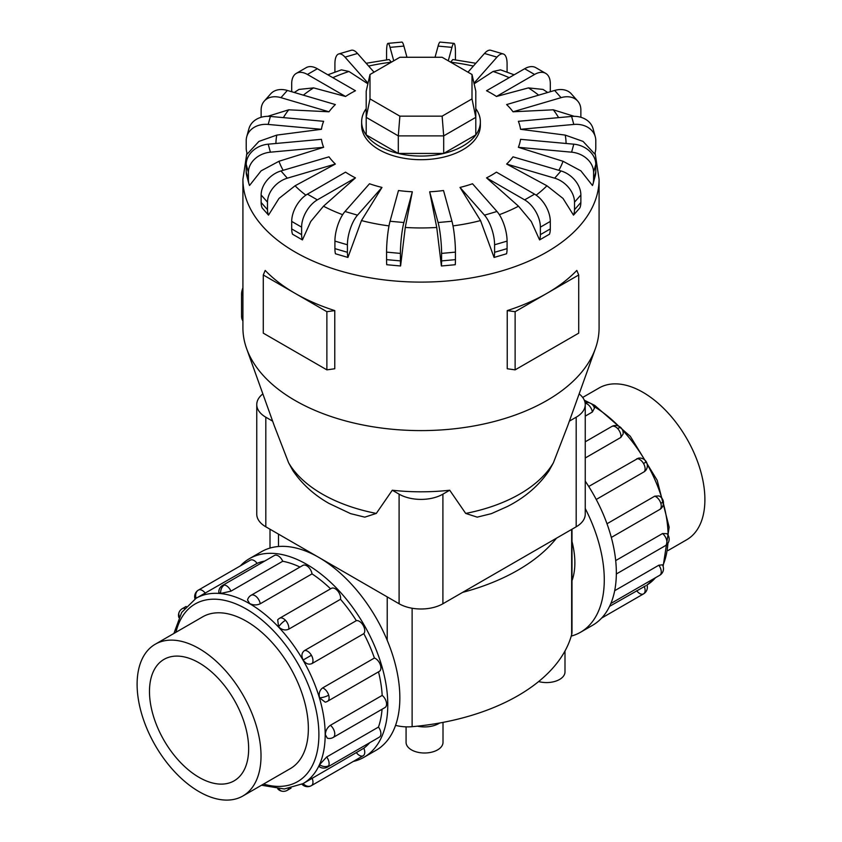 <?xml version="1.0" encoding="UTF-8"?>
<svg xmlns="http://www.w3.org/2000/svg" width="842" height="842" viewBox="0 0 842 842"><rect width="100%" height="100%" fill="white"/><g stroke="black" fill="none" stroke-linecap="round" stroke-linejoin="round"><path stroke-width="1.26" d="M571.992 580.717A73.033 42.163 -120 0 0 571.992 541.522M443.008 722.383L443.008 742.339A18.471 10.662 180 0 1 431.609 752.19A18.471 10.662 180 0 1 411.485 749.885A18.471 10.662 180 0 1 406.076 742.339L406.076 726.856M582.685 397.445L599.125 387.962A87.621 50.594 60 0 1 642.93 392.298A87.621 50.594 60 0 1 700.176 469.51A87.621 50.594 60 0 1 686.746 539.733L668.095 550.5M199.07 791.659A87.621 50.594 -120 0 0 242.875 795.995A87.621 50.594 -120 0 0 256.305 725.783A87.621 50.594 -120 0 0 199.07 648.561A87.621 50.594 -120 0 0 155.254 644.225A87.621 50.594 -120 0 0 141.824 714.437A87.621 50.594 -120 0 0 199.07 791.659M199.07 662.854A70.118 40.479 60 0 1 244.875 724.646A70.118 40.479 60 0 1 234.129 780.839A70.118 40.479 60 0 1 199.07 777.366A70.118 40.479 60 0 1 153.255 715.574A70.118 40.479 60 0 1 164.011 659.381A70.118 40.479 60 0 1 199.07 662.854M606.998 523.756L654.771 496.17L658.949 495.927A7.641 7.641 0 0 1 663.17 500.737A7.641 2.389 163.4 0 1 660.844 503.4A7.641 4.41 60 0 1 659.665 509.526L611.324 537.438M614.681 590.705L658.823 565.214L662.433 564.835A7.641 7.641 0 0 1 662.812 571.855A7.641 5.768 -155.7 0 1 660.844 573.97A7.641 4.41 60 0 1 659.665 575.318L610.85 603.503M609.566 606.356L645.835 585.716M644.183 586.369A7.641 4.41 60 0 1 643.53 593.894L601.63 618.081L643.53 593.894A7.641 4.41 60 0 1 636.689 590.695M615.691 560.593L662.538 533.544L666.927 533.681A7.641 7.641 0 0 1 665.338 545.7L616.344 573.981M588.726 486.476L638.32 458.195A7.641 7.641 0 0 1 646.33 461.89L643.53 463.5A7.641 4.41 60 0 1 644.183 471.783L596.231 499.474M249.4 558.678L261.462 551.71A114.638 66.192 60 0 1 318.781 557.393A114.638 66.192 60 0 1 393.677 658.412A114.638 66.192 60 0 1 376.1 750.275L364.039 757.242A114.638 66.192 -120 0 0 381.605 665.38A114.638 66.192 -120 0 0 306.72 564.361A114.638 66.192 -120 0 0 249.4 558.678A114.638 66.192 -120 0 0 240.37 565.877M353.293 761.463A114.638 66.192 -120 0 0 364.039 757.242M303.088 783.597L363.828 748.222A106.997 61.771 -120 0 0 369.691 742.739M319.56 764.683A7.641 5.768 24.3 0 0 328.696 765.725A7.641 4.41 -120 0 1 327.527 767.083A7.641 7.641 0 0 1 319.455 766.809L319.56 764.683L326.685 756.979L378.468 727.078A106.997 61.771 -120 0 0 382.068 709.238M330.401 725.299A7.641 4.41 -120 0 1 334.779 733.961A7.641 4.41 -120 0 1 333.19 737.455A7.641 7.641 0 0 1 327.317 738.192L325.317 734.582C325.58 730.635 327.275 727.541 330.401 725.299L382.184 695.408A106.997 61.771 -120 0 0 378.511 671.853M319.56 697.818A7.641 2.389 -16.6 0 0 328.696 695.166A7.641 4.41 -120 0 1 327.527 701.291A7.641 7.641 0 0 1 325.223 702.165L319.56 697.818C318.592 693.471 319.613 690.177 322.623 687.935L374.406 658.034A106.997 61.771 -120 0 0 363.828 633.647L312.045 663.538C308.677 664.98 305.72 663.801 303.162 660.012C301.152 655.897 301.615 652.739 304.541 650.55L356.334 620.649A106.997 61.771 -120 0 0 340.494 599.293L288.711 629.195C285.259 630.679 281.891 629.921 278.618 626.901L277.692 619.828A7.641 7.641 0 0 1 279.597 618.27L331.38 588.369A7.641 4.41 60 0 1 337.274 590.421A7.641 4.41 60 0 1 340.494 599.293M330.58 588.832A106.997 61.771 -120 0 0 312.024 573.876L260.231 603.777C256.736 605.366 253.21 605.282 249.664 603.535L247.527 599.999A7.641 7.641 0 0 1 251.105 595.283L302.888 565.382A7.641 4.41 60 0 1 306.72 565.761A7.641 4.41 60 0 1 312.024 573.876M230.95 591.158L220.709 593.473L218.815 592.494A7.641 7.641 0 0 1 222.625 585.379L274.408 555.478A7.641 4.41 60 0 1 276.155 555.141A7.641 4.41 60 0 1 282.733 561.256L230.95 591.158A7.641 4.41 -120 0 0 224.372 585.032A7.641 4.41 -120 0 0 222.625 585.379M378.468 727.078A7.641 4.41 60 0 1 380.489 735.834A7.641 4.41 60 0 1 379.31 737.182L327.527 767.083M374.406 658.034A7.641 4.41 60 0 1 380.489 665.264A7.641 4.41 60 0 1 379.31 671.39L327.527 701.291M356.334 620.649A7.641 4.41 60 0 1 363.176 625.364A7.641 4.41 60 0 1 363.828 633.647M382.184 695.408A7.641 4.41 60 0 1 386.562 704.059A7.641 4.41 60 0 1 384.983 707.554L333.19 737.455M173.905 633.458L181.683 612.429L196.028 598.315A106.997 61.771 60 0 1 249.527 603.619A106.997 61.771 60 0 1 319.423 697.902A106.997 61.771 60 0 1 303.025 783.639L303.162 783.555A7.641 6.241 60 0 0 311.393 785.649L363.176 755.748A7.641 4.41 60 0 1 356.334 752.559M196.028 598.315L196.165 598.241A7.641 6.241 -120 0 1 198.47 590.063L250.253 560.172A7.641 4.41 60 0 1 257.105 563.361L196.102 598.273M250.253 560.172L198.47 590.063A7.641 7.641 0 0 0 194.986 598.936M201.575 617.481A87.652 50.604 60 0 1 202.554 616.891A87.652 50.604 60 0 1 246.38 621.228A87.652 50.604 60 0 1 303.636 698.471A87.652 50.604 60 0 1 290.206 768.704A87.652 50.604 60 0 1 289.206 769.251M246.927 152.77L242.917 179.293L242.917 327.791A178.083 102.808 0 0 0 246.622 348.63L274.303 425.81L288.606 462.784L292.932 470.699C301.994 484.013 314.024 494.917 329.001 503.432L350.609 513.641L364.786 517.146L376.311 513.42L392.288 490.223A151.118 87.242 0 0 0 449.712 490.223L465.689 513.42L477.214 517.146L491.391 513.641L507.326 506.537C524.882 497.633 538.796 485.687 549.068 470.699L553.394 462.784L567.697 425.81L595.378 348.63A178.083 102.808 0 0 0 599.083 327.791L599.083 179.293L595.073 152.77M246.622 348.63A178.083 102.808 0 0 0 295.079 400.487A178.083 102.808 0 0 0 472.025 426.294A178.083 102.808 0 0 0 595.378 348.63M291.7 228.919L291.7 221.414A22.26 12.851 120 0 1 307.435 194.155L345.546 172.147A99.935 57.698 0 0 0 350.335 175.104A99.935 57.698 0 0 0 355.461 177.873L323.486 206.206L310.719 221.52L302.415 239.917L292.5 234.192A22.26 12.851 120 0 1 291.7 228.919L301.615 234.644L301.615 227.14A22.26 12.851 -60 0 1 317.35 199.87L355.461 177.873M334.916 248.622L334.916 241.107A22.26 8.252 106.4 0 1 345.02 211.479L369.491 183.756A99.935 57.698 0 0 0 381.984 187.429L361.46 220.572L347.925 257.442L335.432 253.768A22.26 8.252 106.4 0 1 334.916 248.622L347.409 252.295L347.409 244.78A22.26 8.252 -73.6 0 1 357.513 215.163L381.984 187.429M386.562 259.641L386.562 252.126A22.26 2.842 95.2 0 1 390.046 221.257L398.477 190.524A99.935 57.698 0 0 0 412.327 191.787L405.255 227.456L400.592 265.988L386.741 264.725A22.26 2.842 95.2 0 1 386.562 259.641L400.413 260.904L400.413 253.4A22.26 2.842 -84.8 0 1 403.897 222.53L412.327 191.787M436.745 227.456L429.673 191.787A99.935 57.698 0 0 0 443.523 190.524L451.954 221.257A22.26 2.842 -95.2 0 1 455.438 252.126L455.438 259.641A22.26 2.842 -95.2 0 1 455.259 264.725L441.408 265.988L436.745 227.456A145.077 83.758 0 0 1 405.255 227.456M480.54 220.572L460.016 187.429A99.935 57.698 0 0 0 472.509 183.756L496.98 211.479A22.26 8.252 -106.4 0 1 507.084 241.107L507.084 248.622A22.26 8.252 -106.4 0 1 506.568 253.768L494.075 257.442L480.54 220.572A145.077 83.758 0 0 1 452.996 225.888M518.514 206.206L486.539 177.873A99.935 57.698 0 0 0 496.454 172.147L534.565 194.155A22.26 12.851 -120 0 1 550.3 221.414L550.3 228.919A22.26 12.851 -120 0 1 549.5 234.192L539.585 239.917L531.281 221.52L518.514 206.206A145.077 83.758 0 0 1 499.348 214.678M546.932 185.777L506.642 164.043A99.935 57.698 0 0 0 513.01 156.833L561.035 170.958A22.26 16.198 -138.6 0 1 580.864 194.976L580.864 202.48A22.26 16.198 -138.6 0 1 579.854 207.911L573.497 215.131L563.024 198.449L546.932 185.777A145.077 83.758 0 0 1 536.133 195.155M563.035 161.275L518.367 147.308A99.935 57.698 0 0 0 520.556 139.319L573.802 144.182A22.26 17.956 -164.7 0 1 595.789 164.369L595.789 171.884A22.26 17.956 -164.7 0 1 595.262 175.757L593.073 183.756A22.26 17.956 15.3 0 1 592.473 185.503L580.875 170.842L563.035 161.275A145.077 83.758 0 0 1 558.846 170.316M565.224 135.099L520.556 129.3A99.935 57.698 0 0 0 518.367 121.311L571.602 116.438A22.26 17.956 164.7 0 1 593.073 128.721L595.262 136.72A22.26 17.956 -15.3 0 1 595.789 140.603L595.789 148.108A22.26 17.956 -15.3 0 1 594.663 153.939L583.064 141.403L565.224 135.099A145.077 83.758 0 0 1 566.077 143.477M574.276 116.333L553.299 109.807L513.01 111.786A99.935 57.698 0 0 0 506.642 104.576L554.668 90.441A22.26 16.198 138.6 0 1 571.36 93.894L577.728 101.103A22.26 16.198 -41.4 0 1 580.864 109.997L580.864 117.28M547.721 92.494L543.037 89.431L528.429 87.894L496.454 96.472A99.935 57.698 0 0 0 491.665 93.515A99.935 57.698 0 0 0 486.539 90.747L524.65 68.739A22.26 12.851 120 0 1 535.775 67.644L545.69 73.37A22.26 12.851 -60 0 1 550.3 83.558L550.3 91.062A22.26 12.851 -60 0 1 550.289 91.736M366.207 108.618A59.361 34.269 0 0 0 361.639 121.795L361.639 125.437A59.361 34.269 0 0 0 379.026 149.665A59.361 34.269 0 0 0 443.713 157.096A59.361 34.269 0 0 0 480.361 125.437L480.361 121.795A59.361 34.269 0 0 0 475.793 108.618M515.125 311.698L515.125 369.859L507.231 368.754L507.231 310.593A178.083 102.808 0 0 0 546.921 293.342A178.083 102.808 0 0 0 576.812 270.429L578.717 274.987L515.125 311.698L507.231 310.593M334.769 310.593L326.875 311.698L295.079 293.342A178.083 102.808 0 0 0 334.769 310.593L334.769 368.754L326.875 369.859L263.283 333.148L263.283 274.987L265.188 270.429A178.083 102.808 0 0 0 295.079 293.342L263.283 274.987M361.639 121.795A59.361 34.269 0 0 0 379.026 146.034A59.361 34.269 0 0 0 443.713 153.455A59.361 34.269 0 0 0 480.361 121.795M272.619 421.137L265.819 417.211A30.975 17.882 180 0 1 256.757 404.57L256.757 514.167A30.975 17.882 0 0 0 265.819 526.808L399.097 603.756A30.975 17.882 0 0 0 442.903 603.756L576.181 526.808A30.975 17.882 0 0 0 585.243 514.167L585.243 404.57A30.975 17.882 180 0 1 576.181 417.211L569.381 421.137M369.996 98.903L369.996 74.506L399.876 57.267L442.124 57.267L472.004 74.506L472.004 98.903L442.124 116.154L399.876 116.154L369.996 98.903L366.207 117.354L366.207 91.146L369.996 74.506M472.004 98.903L475.793 117.354L443.692 135.888L443.692 153.433L475.793 134.899L475.793 91.146L472.004 74.506M443.692 153.433L398.308 153.433L398.308 135.888L443.692 135.888L442.124 116.154M398.308 153.433L366.207 134.899L366.207 117.354L398.308 135.888L399.876 116.154M242.917 287.838A13.356 7.715 120 0 0 241.559 294.247L241.559 316.066A13.356 7.715 120 0 0 242.917 320.907M326.875 311.698L326.875 369.859M515.125 369.859L578.717 333.148L578.717 274.987M295.068 185.777L278.976 198.449L268.514 215.12A22.26 16.198 -41.4 0 1 267.493 209.69L267.493 202.185A22.26 16.198 -41.4 0 1 287.332 178.178L335.358 164.043L295.068 185.777A145.077 83.758 0 0 0 305.867 195.155M268.503 215.131L262.146 207.911A22.26 16.198 138.6 0 1 261.136 202.48L261.136 194.976A22.26 16.198 138.6 0 1 280.965 170.958L328.99 156.833A99.935 57.698 0 0 0 335.358 164.043M278.965 161.275L261.125 170.842L249.527 185.493A22.26 17.956 -15.3 0 1 248.927 183.756A22.26 17.956 -15.3 0 1 248.411 179.872L248.411 172.368A22.26 17.956 -15.3 0 1 270.398 152.181L323.633 147.308L278.965 161.275A145.077 83.758 0 0 0 283.154 170.316M276.776 135.099L258.936 141.403L247.338 153.939A22.26 17.956 15.3 0 1 246.211 148.108L246.211 140.603A22.26 17.956 15.3 0 1 246.738 136.72A22.26 17.956 15.3 0 1 268.198 124.437L321.444 129.3L276.776 135.099A145.077 83.758 0 0 0 275.923 143.477M261.136 117.28L261.136 109.997A22.26 16.198 41.4 0 1 264.272 101.103A22.26 16.198 41.4 0 1 280.965 97.661L328.99 111.786L288.701 109.807L267.724 116.333M291.711 91.736A22.26 12.851 60 0 1 291.7 91.062L291.7 83.558A22.26 12.851 60 0 1 296.31 73.37A22.26 12.851 60 0 1 307.435 74.464L345.546 96.472L313.571 87.884L298.963 89.431L294.279 92.494M367.88 83.811L348.967 71.475L341.442 69.854L327.843 74.801M391.393 62.161L389.13 59.529L366.175 63.266M475.825 63.266L452.87 59.529L450.607 62.161M514.157 74.801L500.558 69.854L493.033 71.475L474.12 83.811M248.927 183.756L246.738 175.757A22.26 17.956 164.7 0 1 246.211 171.884L246.211 164.369A22.26 17.956 164.7 0 1 268.198 144.182L321.444 139.319A99.935 57.698 0 0 0 323.633 147.308M246.738 136.72L248.927 128.721A22.26 17.956 -164.7 0 1 270.398 116.438L323.633 121.311A99.935 57.698 0 0 0 321.444 129.3M264.272 101.103L270.64 93.894A22.26 16.198 -138.6 0 1 287.332 90.441L335.358 104.576A99.935 57.698 0 0 0 328.99 111.786M296.31 73.37L306.225 67.644A22.26 12.851 -120 0 1 317.35 68.739L355.461 90.747A99.935 57.698 0 0 0 345.546 96.472M334.927 72.096A22.26 8.252 73.6 0 1 334.916 71.37L334.916 63.866A22.26 8.252 73.6 0 1 338.737 53.962A22.26 8.252 73.6 0 1 345.02 57.14L368.017 83.19M374.037 72.18L357.513 53.456A22.26 8.252 -106.4 0 0 351.24 50.278L338.737 53.962M386.562 59.845L386.562 52.836A22.26 2.842 84.8 0 1 388.025 43.363A22.26 2.842 84.8 0 1 390.046 47.362L393.74 60.803M406.96 57.267L403.897 46.089A22.26 2.842 -95.2 0 0 401.866 42.1L388.025 43.363M448.26 60.803L451.954 47.362A22.26 2.842 -84.8 0 1 453.975 43.363L440.134 42.1A22.26 2.842 95.2 0 0 438.103 46.089L435.04 57.267M453.975 43.363A22.26 2.842 -84.8 0 1 455.438 52.836L455.438 59.845M473.983 83.19L496.98 57.14A22.26 8.252 -73.6 0 1 503.263 53.962L490.76 50.278A22.26 8.252 106.4 0 0 484.487 53.456L467.963 72.18M503.263 53.962A22.26 8.252 -73.6 0 1 507.084 63.866L507.084 71.37A22.26 8.252 -73.6 0 1 507.073 72.096M496.454 96.472L534.565 74.464A22.26 12.851 -60 0 1 545.69 73.37M513.01 111.786L561.035 97.661A22.26 16.198 -41.4 0 1 577.728 101.103M520.556 129.3L573.802 124.437A22.26 17.956 -15.3 0 1 595.262 136.72M518.367 147.308L571.602 152.181A22.26 17.956 15.3 0 1 593.589 172.368L593.589 179.872A22.26 17.956 15.3 0 1 593.073 183.756M506.642 164.043L554.668 178.178A22.26 16.198 41.4 0 1 574.507 202.185L574.507 209.69A22.26 16.198 41.4 0 1 573.486 215.12M486.539 177.873L524.65 199.87A22.26 12.851 60 0 1 540.385 227.14L540.385 234.644A22.26 12.851 60 0 1 539.585 239.917M460.016 187.429L484.487 215.163A22.26 8.252 73.6 0 1 494.591 244.78L494.591 252.295A22.26 8.252 73.6 0 1 494.075 257.442M429.673 191.787L438.103 222.53A22.26 2.842 84.8 0 1 441.587 253.4L441.587 260.904A22.26 2.842 84.8 0 1 441.408 265.988M400.592 265.988A22.26 2.842 -84.8 0 1 400.413 260.904M347.925 257.442A22.26 8.252 -73.6 0 1 347.409 252.295M302.415 239.917A22.26 12.851 -60 0 1 301.615 234.644M449.712 490.223L442.903 494.159A30.975 17.882 180 0 1 399.097 494.159L392.288 490.223M256.757 404.57A30.975 17.882 180 0 1 262.862 393.909M579.138 393.909A30.975 17.882 180 0 1 585.243 404.57M556.478 538.185A190.987 110.27 180 0 1 462.595 592.389M363.828 748.222A7.641 4.41 60 0 1 363.176 755.748L311.393 785.649A7.641 4.41 -120 0 0 312.045 778.124M299.984 567.055A106.997 61.771 -120 0 0 282.733 561.256M264.777 561.035A106.997 61.771 -120 0 0 257.105 563.361M646.33 461.89A7.641 7.641 0 0 1 645.519 470.667L644.183 471.783M585.085 402.76A7.641 7.641 0 0 1 594.452 408.149L592.379 412.012L585.243 416.127M621.101 427.873A7.641 7.641 0 0 0 611.734 426.515A7.641 4.41 60 0 1 617.628 428.557A7.641 2.389 136.6 0 1 621.101 427.873A7.641 7.641 0 0 1 623.154 433.935L620.849 437.43L585.243 457.995M585.243 481.129A114.638 66.192 60 0 1 592.6 625.28L580.538 632.247A114.638 66.192 -120 0 0 585.243 508.515M571.223 636.099A114.638 66.192 -120 0 0 580.538 632.247M439.713 722.994A20.313 11.725 180 0 1 417.379 726.172M564.993 650.992L564.993 671.916A18.471 10.662 180 0 1 538.638 681.557M395.561 725.351A28.933 16.703 0 0 0 412.117 726.688A190.987 110.27 0 0 0 571.655 634.584A28.933 16.703 0 0 0 571.992 632.026L571.992 529.229M655.865 577.517L647.014 585.022A106.997 61.771 -120 0 0 655.444 577.759M662.854 565.656A106.997 61.771 -120 0 0 667.906 543.269M668.116 535.238A106.997 61.771 -120 0 0 663.443 503.695M661.854 498.18A106.997 61.771 -120 0 0 647.214 464.279M644.698 459.911A106.997 61.771 -120 0 0 622.659 430.294M618.681 426.157A106.997 61.771 -120 0 0 593.694 406.339M586.642 402.508A106.997 61.771 -120 0 0 584.832 401.655M654.771 496.17A7.641 4.41 60 0 1 660.844 503.4M658.823 565.214A7.641 4.41 60 0 1 660.844 573.97M585.158 403.202A7.641 4.41 60 0 1 587.074 403.897A7.641 4.41 60 0 1 592.379 412.012M662.538 533.544A7.641 4.41 60 0 1 666.917 542.195A7.641 4.41 60 0 1 665.338 545.7M636.689 458.785A7.641 4.41 60 0 1 643.53 463.5M263.557 784.06A102.545 59.203 -120 0 0 318.371 724.362A102.545 59.203 -120 0 0 246.38 609.071A102.545 59.203 -120 0 0 175.936 632.279M220.709 593.473A7.641 5.768 -84.3 0 1 224.372 585.032M179.409 616.47A7.641 5.768 -155.7 0 1 179.188 612.102A7.641 7.641 0 0 0 178.872 617.575M184.524 608.366A7.641 4.41 -120 0 0 182.335 608.64A7.641 7.641 0 0 0 179.188 612.102M278.986 788.954A7.641 5.768 95.7 0 0 282.67 791.322A7.641 7.641 0 0 0 287.238 790.343A7.641 4.41 -120 0 0 288.574 788.575M278.618 626.901A7.641 2.389 -43.4 0 1 285.491 620.312A7.641 4.41 -120 0 0 279.597 618.27M288.711 629.195A7.641 4.41 -120 0 0 285.491 620.312M260.231 603.777A7.641 4.41 -120 0 0 254.926 595.652A7.641 4.41 -120 0 0 251.105 595.283M303.162 660.012L311.393 655.255A7.641 4.41 -120 0 0 304.541 650.55M312.045 663.538A7.641 4.41 -120 0 0 311.393 655.255M205.311 593.263A7.641 4.41 -120 0 0 198.47 590.063M288.606 462.784A139.73 80.674 0 0 0 322.202 494.033A139.73 80.674 0 0 0 376.311 513.42M465.689 513.42A139.73 80.674 0 0 0 553.394 462.784M323.486 206.206A145.077 83.758 0 0 0 342.652 214.678M361.46 220.572A145.077 83.758 0 0 0 389.004 225.888M558.593 117.627A145.077 83.758 0 0 0 553.299 109.807M538.638 95.157A145.077 83.758 0 0 0 528.429 87.884M242.917 179.293A178.083 102.808 0 0 0 295.079 252A178.083 102.808 0 0 0 489.149 274.281A178.083 102.808 0 0 0 599.083 179.293M242.917 295.037L241.559 294.247M242.917 316.845L241.559 316.066M280.965 170.958L287.332 178.178M261.136 202.48L267.493 209.69M261.136 194.976L267.493 202.185M288.701 109.807A145.077 83.758 0 0 0 283.407 117.627M313.571 87.884A145.077 83.758 0 0 0 303.362 95.157M348.967 71.475A145.077 83.758 0 0 0 332.822 77.674M391.33 62.192A145.077 83.758 0 0 0 368.649 66.065M473.351 66.065A145.077 83.758 0 0 0 450.67 62.192M509.178 77.674A145.077 83.758 0 0 0 493.033 71.475M268.198 144.182L270.398 152.181M246.211 171.884L248.411 179.872M246.211 164.369L248.411 172.368M270.398 116.438L268.198 124.437M287.332 90.441L280.965 97.661M317.35 68.739L307.435 74.464M357.513 53.456L345.02 57.14M403.897 46.089L390.046 47.362M451.954 47.362L438.103 46.089M496.98 57.14L484.487 53.456M534.565 74.464L524.65 68.739M561.035 97.661L554.668 90.441M573.802 124.437L571.602 116.438M571.602 152.181L573.802 144.182M593.589 179.872L595.789 171.884M593.589 172.368L595.789 164.369M554.668 178.178L561.035 170.958M574.507 209.69L580.864 202.48M574.507 202.185L580.864 194.976M524.65 199.87L534.565 194.155M540.385 234.644L550.3 228.919M540.385 227.14L550.3 221.414M484.487 215.163L496.98 211.479M494.591 252.295L507.084 248.622M494.591 244.78L507.084 241.107M438.103 222.53L451.954 221.257M441.587 260.904L455.438 259.641M441.587 253.4L455.438 252.126M390.046 221.257L403.897 222.53M386.562 252.126L400.413 253.4M345.02 211.479L357.513 215.163M334.916 241.107L347.409 244.78M307.435 194.155L317.35 199.87M291.7 221.414L301.615 227.14M265.819 526.808L265.819 417.211M399.097 603.756L399.097 494.159M576.181 526.808L576.181 417.211M442.903 603.756L442.903 494.159M328.696 695.166A7.641 4.41 -120 0 0 322.623 687.935M328.696 765.725A7.641 4.41 -120 0 0 326.685 756.979M617.628 428.557A7.641 4.41 60 0 1 620.849 437.43M387.225 596.904L387.225 640.362M278.481 534.123L278.481 546.511M571.655 529.429L571.655 634.584M412.117 608.25L412.117 726.688M291.174 768.114L242.875 795.995M584.316 400.224L594.705 405.391L630.3 436.293L657.192 480.298L669.158 527.187L663.128 566.382M611.734 426.515L585.243 441.808M643.53 593.894L643.53 593.894A7.641 7.641 0 0 0 646.993 584.948M182.335 608.64L186.135 606.44M277.765 788.87A7.641 7.641 0 0 0 282.67 791.322M301.962 784.228A7.641 7.641 0 0 0 311.393 785.649M287.238 790.343L291.037 788.144M261.536 785.228L284.291 788.986L303.025 783.639M659.665 575.318A7.641 7.641 0 0 0 662.812 571.855M659.665 509.526A7.641 7.641 0 0 0 663.17 500.737M203.554 616.333L155.254 644.225M270.008 529.229L270.008 548.068"/></g></svg>
